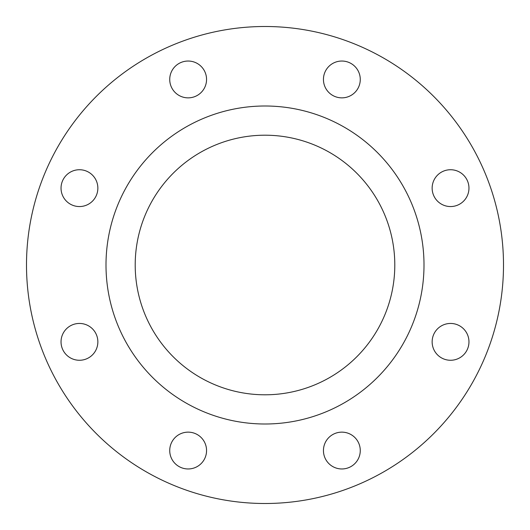 <?xml version="1.0" encoding="UTF-8"?>
<svg xmlns="http://www.w3.org/2000/svg" width="530" height="530" viewBox="0 0 530 530"><rect width="100%" height="100%" fill="white"/><g stroke="black" fill="none" stroke-linecap="round" stroke-linejoin="round"><path stroke-width="0.79" d="M169.732 79.447A18.411 18.411 0 0 0 188.143 97.858A18.411 18.411 0 0 0 206.554 79.447A18.411 18.411 0 0 0 188.143 61.036A18.411 18.411 0 0 0 169.732 79.447M61.036 188.143A18.411 18.411 0 0 0 79.447 206.554A18.411 18.411 0 0 0 97.858 188.143A18.411 18.411 0 0 0 79.447 169.732A18.411 18.411 0 0 0 61.036 188.143M61.036 341.857A18.411 18.411 0 0 0 79.447 360.267A18.411 18.411 0 0 0 97.858 341.857A18.411 18.411 0 0 0 79.447 323.446A18.411 18.411 0 0 0 61.036 341.857M169.732 450.553A18.411 18.411 0 0 0 188.143 468.964A18.411 18.411 0 0 0 206.554 450.553A18.411 18.411 0 0 0 188.143 432.142A18.411 18.411 0 0 0 169.732 450.553M323.446 450.553A18.411 18.411 0 0 0 341.857 468.964A18.411 18.411 0 0 0 360.267 450.553A18.411 18.411 0 0 0 341.857 432.142A18.411 18.411 0 0 0 323.446 450.553M432.142 341.857A18.411 18.411 0 0 0 450.553 360.267A18.411 18.411 0 0 0 468.964 341.857A18.411 18.411 0 0 0 450.553 323.446A18.411 18.411 0 0 0 432.142 341.857M432.142 188.143A18.411 18.411 0 0 0 450.553 206.554A18.411 18.411 0 0 0 468.964 188.143A18.411 18.411 0 0 0 450.553 169.732A18.411 18.411 0 0 0 432.142 188.143M323.446 79.447A18.411 18.411 0 0 0 341.857 97.858A18.411 18.411 0 0 0 360.267 79.447A18.411 18.411 0 0 0 341.857 61.036A18.411 18.411 0 0 0 323.446 79.447M135.203 265A129.797 129.797 0 0 0 265 394.797A129.797 129.797 0 0 0 394.797 265A129.797 129.797 0 0 0 265 135.203A129.797 129.797 0 0 0 135.203 265M424 265A159 159 0 0 0 265 106A159 159 0 0 0 106 265A159 159 0 0 0 265 424A159 159 0 0 0 424 265M503.5 265A238.5 238.5 0 0 0 265 26.5A238.5 238.5 0 0 0 26.5 265A238.5 238.5 0 0 0 265 503.5A238.5 238.5 0 0 0 503.5 265"/></g></svg>
